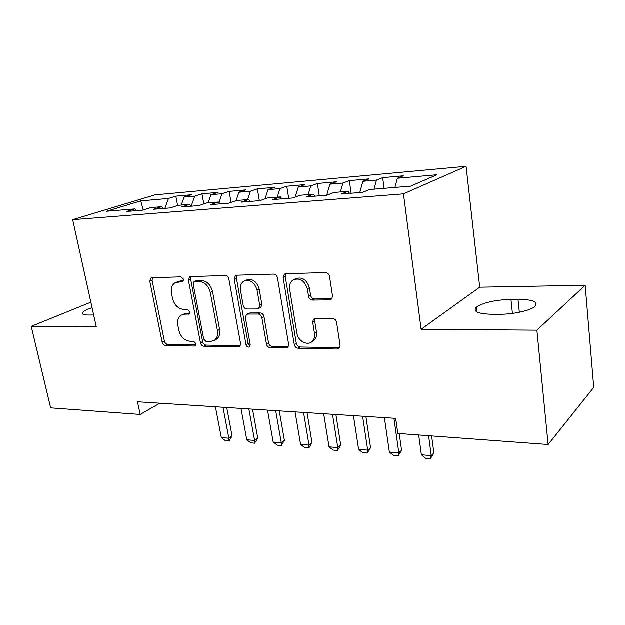 <?xml version="1.0" encoding="UTF-8"?>
<svg xmlns="http://www.w3.org/2000/svg" width="625" height="625" viewBox="0 0 625 625"><rect width="100%" height="100%" fill="white"/><g stroke="black" fill="none" stroke-linecap="round" stroke-linejoin="round"><path stroke-width="0.94" d="M183.594 279.305L181.141 276.898L151.797 277.766L151.062 277.93L149.805 281.289L162.141 342.109C162.711 344.125 163.828 345.25 165.492 345.484L194.57 346.094L195.461 345.82L196.07 343.758L193.648 341.336L189.812 341.273C184.305 340.523 180.648 336.867 178.828 330.289L177.82 325.195C177.07 320.586 178.18 317.25 181.148 315.188L184.539 314.258L189.156 314.031L189.891 311.82L187.453 309.406L183.594 309.422C178.07 308.789 174.383 305.141 172.539 298.461L171.508 293.273C170.719 288.172 172.039 284.609 175.484 282.594L182.719 281.672L183.594 279.305M329.68 299.93L331.758 298.992L332.531 296.031L329.516 276.406C328.945 274.047 327.586 272.773 325.453 272.602L285.781 273.781L284.32 274.273L283.141 277.672L294.266 344.555C294.828 346.766 296.102 348 298.102 348.266L337.273 349.086L339.648 347.852L340.109 345.398L336.57 322.312C336 320 334.664 318.727 332.547 318.492L315.438 318.484L313.422 319.367L312.703 322.234L314.508 333.539C314.922 336.391 314.375 338.797 312.875 340.75C308.617 346.617 297.953 341.594 296.93 333.352L289.641 289.18C289.125 285.391 290.094 282.438 292.562 280.336C299.43 277.266 304.367 280.102 307.352 288.844L308.555 296.367C309.125 298.672 310.445 299.922 312.516 300.125L329.68 299.93L331.68 298.805L314.555 299.016L312.516 300.125M536.891 330.211L585.18 285.328L479.727 287.242L421.133 329.344L536.891 330.211L548.133 444.547L397.812 433.477L395.688 418.391L137.484 401.813L140.188 414.492L159.852 403.25M421.133 329.344L403.469 193.906L72.688 219.719L155.031 194.914L466.086 166.352L403.469 193.906M90.867 302.25L31.25 326.422L96.305 326.906L72.688 219.719M31.25 326.422L50.664 407.898L140.188 414.492M228.891 279.141C228.305 276.938 227.078 275.75 225.211 275.586L190.594 276.617L189.703 276.836L188.414 280.242L200.453 342.82C201.016 344.891 202.18 346.047 203.938 346.289L238.211 347.008L239.758 346.453L240.562 343.562L228.891 279.141M236.586 275.25L273.609 274.141C275.602 274.312 276.883 275.539 277.469 277.82L288.648 344.445L287.977 347.203L286.07 348.008L270.18 347.68C268.258 347.422 267.016 346.211 266.453 344.039L261.867 317.719C261.297 315.516 260.047 314.305 258.125 314.086L247.812 314.109L246.367 314.594L245.398 317.711L250.234 344.797L249.688 346.805C248.047 347.633 246.82 346.938 246.008 344.711L234.195 279L235.469 275.562L236.586 275.25M177.633 205.555L175.844 196.203L168.492 198.492L140.766 200.938L106.688 211.273L134.891 208.945L126.719 211.492L142.688 210.195L150.797 207.633L161.617 206.742L153.555 209.312L170.195 207.961L178.18 205.375L189.453 204.445L181.523 207.047L198.875 205.641L206.727 203.016L218.477 202.047L210.695 204.68L228.797 203.211L236.492 200.563L248.758 199.547L241.141 202.211L260.055 200.672L267.562 198L280.383 196.938L272.945 199.633L292.727 198.023L300.031 195.32L313.438 194.211L306.211 196.93L326.914 195.25L333.992 192.516L348.023 191.352L341.047 194.109L362.734 192.344L369.555 189.578L410.648 186.188L437.07 174.789L397.344 178.297L394.938 187.484M175.844 196.203L191.398 194.812L184.117 197.109L194.734 196.172L191.195 206.18M203.836 203.984L201.969 193.867L194.734 196.172M201.969 193.867L218.133 192.422L210.977 194.742L222.016 193.766L219 202.594M231.07 202.43L229.125 191.438L222.016 193.766M229.125 191.438L245.93 189.93L238.914 192.273L250.406 191.266L247.656 199.641M259.367 200.734L257.367 188.914L250.406 191.266M257.367 188.914L274.859 187.344L268 189.711L279.969 188.656L277.273 197.195M288.711 198.352L286.766 186.281L279.969 188.656M286.766 186.281L304.992 184.648L298.305 187.039L310.781 185.938L308.156 194.648M319.281 195.867L317.398 183.539L310.781 185.938M317.398 183.539L336.398 181.844L329.906 184.25L342.93 183.094L340.383 191.984M351.148 193.289L349.328 180.68L342.93 183.094M349.328 180.68L369.156 178.906L362.891 181.336L376.484 180.133L374.023 189.211M384.109 188.375L382.664 177.703L376.484 180.133M382.664 177.703L403.367 175.852L397.344 178.297M348.023 191.352L349.609 193.414M313.438 194.211L315.086 196.211M362.891 181.336L359.766 192.586M280.383 196.938L282.078 198.891M329.906 184.25L326.68 195.273M248.758 199.547L250.5 201.453M298.305 187.039L295.211 197.102M218.477 202.047L220.266 203.906M268 189.711L265.055 198.891M189.453 204.445L191.273 206.258M238.914 192.273L236.102 200.695M161.617 206.742L163.469 208.508M210.977 194.742L208.148 202.898M134.891 208.945L136.766 210.68M184.117 197.109L181.242 205.125M548.133 444.547L593.75 387.453L585.18 285.328M479.727 287.242L466.086 166.352M140.766 200.938L143.234 210.023M168.492 198.492L164.875 208.398M92.094 307.797C87.18 309.391 84.055 310.906 82.711 312.344C81.383 314.094 83.32 315 88.523 315.07L93.688 315.047M499.555 314.328C513.305 314.398 530.438 310.609 534.883 306.555C538.594 301.969 532.969 299.562 518.008 299.32L510.953 299.398C494.766 300.023 483.227 302.641 476.336 307.266C472.641 311.562 477.953 313.914 492.273 314.344L499.555 314.328M183.453 280.883L180.5 280.961L176.109 282.32M182.352 314.617L186.766 313.203L189.812 313.195M152.492 277.75L152.109 280.344L164.375 341.008C164.938 343.016 166.055 344.141 167.719 344.375L196.039 344.938M191.125 276.602L190.672 279.273L202.633 341.68C203.195 343.75 204.352 344.906 206.109 345.141L240.258 345.828M194.695 281.5L194.039 281.664L193.164 284.031L203.695 339.117L206.148 341.555L210.289 341.625L214.625 340.219C217.164 338.047 218.102 334.867 217.445 330.656L210.32 292.586C208.453 285.664 204.633 281.938 198.875 281.391L194.695 281.5L196.938 280.523L194.219 281.586M214.672 340.18L216.789 339.078C219.32 336.914 220.266 333.734 219.609 329.539L217.445 330.656M196.938 280.523L201.109 280.414C206.867 280.953 210.672 284.672 212.539 291.57L219.609 329.539M286.07 348.008L288.117 346.789L272.25 346.469L270.18 347.68M247.117 314.211L249.945 313.008L260.25 312.977C262.164 313.195 263.406 314.398 263.977 316.594L268.531 342.844C269.094 345.008 270.328 346.219 272.25 346.469M236.922 275.234L236.383 278L248.117 343.531L250.188 345.969M257.047 289.992C254.422 282.031 249.984 279.125 243.742 281.281C241 283.219 239.922 286.227 240.508 290.305L243.211 305.461C243.789 307.648 245.016 308.852 246.914 309.055L257.234 309L258.727 308.484L259.711 305.328L257.047 289.992L259.188 288.953C256.57 281.016 252.148 278.125 245.914 280.273L245.148 280.625M260.039 307.805L260.852 307.391L261.836 304.242L259.711 305.328M259.188 288.953L261.836 304.242M294.844 279.141C301.672 276.32 306.523 279.195 309.406 287.766L310.602 295.273C311.164 297.562 312.484 298.812 314.555 299.016M312.055 341.609L314.875 339.523C316.375 337.578 316.922 335.18 316.516 332.336L314.508 333.539M315.219 318.492L314.719 321.062L316.516 332.336M285.883 273.781L285.25 276.641L296.297 343.328C296.859 345.539 298.133 346.773 300.125 347.031L339.688 347.789M215.422 406.82L221.32 437.617L228.859 438.266L222.992 407.305M232.102 436.062L229.039 440.961L228.859 438.266L232.102 436.062L226.727 407.547M229.039 440.961L225.273 440.625L221.32 437.617M241 408.461L246.781 439.805L254.602 440.477L248.859 408.961M257.781 438.227L254.664 443.211L254.602 440.477L257.781 438.227L252.523 409.195M254.664 443.211L250.766 442.867L246.781 439.805M267.539 410.164L273.18 442.07L281.297 442.766L275.688 410.687M284.406 440.469L281.242 445.547L281.297 442.766L284.406 440.469L279.273 410.914M281.242 445.547L277.195 445.188L273.18 442.07M295.086 411.93L300.578 444.422L309.008 445.148L303.555 412.477M312.047 442.797L308.828 447.969L309.008 445.148L312.047 442.797L307.055 412.695M308.828 447.969L304.625 447.594L300.578 444.422M323.703 413.766L329.039 446.867L337.789 447.617L332.508 414.336M340.742 445.211L337.469 450.484L337.789 447.617L340.742 445.211L335.906 414.547M337.469 450.484L333.109 450.102L329.039 446.867M353.453 415.68L358.609 449.406L367.703 450.188L362.609 416.266M370.57 447.719L367.242 453.094L367.703 450.188L370.57 447.719L365.906 416.477M367.242 453.094L362.703 452.695L358.609 449.406M384.406 417.664L389.359 452.055L398.828 452.867L393.938 418.273M401.586 450.328L398.203 455.813L398.828 452.867L401.586 450.328L399.234 433.578M398.203 455.813L393.484 455.398L389.359 452.055M418.695 435.016L421.375 454.805L431.234 455.648L428.602 435.742M433.875 453.047L430.438 458.648L431.234 455.648L433.875 453.047L431.633 435.969M430.438 458.648L425.516 458.211L421.375 454.805M180.5 280.961L178.227 281.93M189.516 313.711L188.391 314.25M186.766 313.203L184.539 314.258M195.805 345.453L194.57 346.094M167.719 344.375L165.492 345.484M164.375 341.008L162.141 342.109M152.109 280.344L149.805 281.289M183.102 281.398L182.094 281.828M240.219 345.898L238.211 347.008M206.109 345.141L203.938 346.289M202.633 341.68L200.453 342.82M190.672 279.273L188.414 280.242M212.539 291.57L210.32 292.586M201.109 280.414L198.875 281.391M268.531 342.844L266.453 344.039M263.977 316.594L261.867 317.719M260.25 312.977L258.125 314.086M249.945 313.008L247.812 314.109M248.117 343.531L246.008 344.711M236.383 278L234.195 279M310.602 295.273L308.555 296.367M309.406 287.766L307.352 288.844M314.719 321.062L312.703 322.234M339.219 347.812L337.273 349.086M300.125 347.031L298.102 348.266M296.297 343.328L294.266 344.555M285.25 276.641L283.141 277.672M519.344 312.312L518.008 299.32M512.43 313.453L510.953 299.398M216.789 339.078L214.625 340.219M260.852 307.391L258.727 308.484M235.898 275.367L235.469 275.562M314.875 339.523L312.875 340.75M314.852 318.539L313.422 319.367M285.125 273.883L284.32 274.273M83.156 314.344L82.711 312.344M476.875 311.977L476.336 307.266"/></g></svg>

